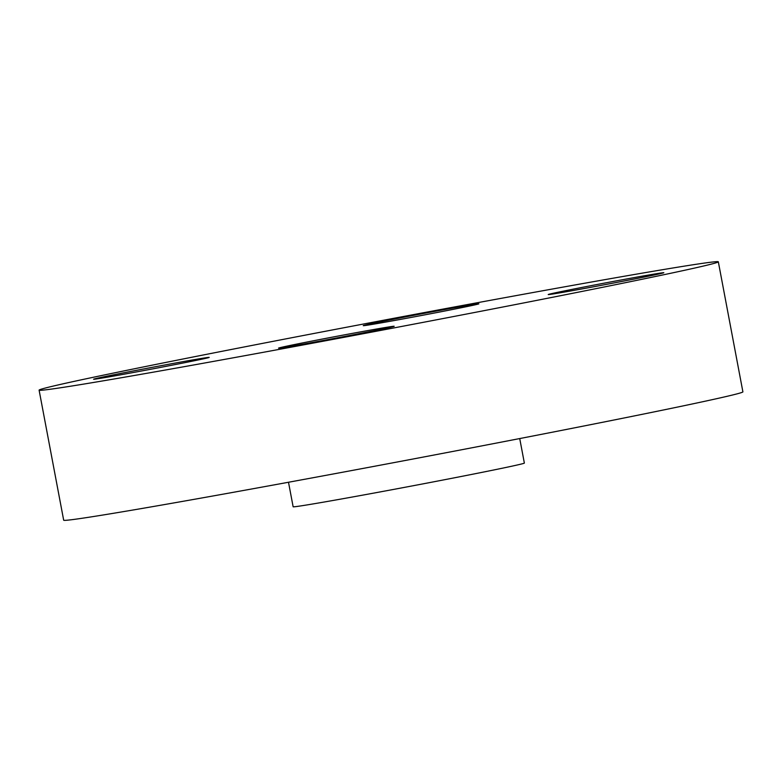 <?xml version="1.0" encoding="UTF-8"?>
<svg xmlns="http://www.w3.org/2000/svg" width="782" height="782" viewBox="0 0 782 782"><rect width="100%" height="100%" fill="white"/><g stroke="black" fill="none" stroke-linecap="round" stroke-linejoin="round"><path stroke-width="1.17" d="M364.226 325.332A58.826 0.811 -10.7 0 0 363.249 325.664A58.826 0.811 -10.7 0 0 415.819 316.554A58.826 0.811 -10.7 0 0 477.89 304.159A58.826 0.811 -10.7 0 0 478.867 303.817A58.826 0.811 -10.7 0 0 426.298 312.937A58.826 0.811 -10.7 0 0 364.226 325.332M94.563 378.899A58.826 0.811 -10.7 0 0 93.586 379.241A58.826 0.811 -10.7 0 0 146.156 370.121A58.826 0.811 -10.7 0 0 208.227 357.726A58.826 0.811 -10.7 0 0 209.205 357.394A58.826 0.811 -10.7 0 0 156.635 366.504A58.826 0.811 -10.7 0 0 94.563 378.899M325.781 340.014A58.826 0.811 -10.7 0 0 394.177 326.28A58.826 0.811 -10.7 0 0 346.954 334.393A58.826 0.811 -10.7 0 0 278.558 348.127A58.826 0.811 -10.7 0 0 325.781 340.014M549.199 294.218A58.826 0.811 -10.7 0 0 548.221 294.55A58.826 0.811 -10.7 0 0 600.791 285.44A58.826 0.811 -10.7 0 0 662.862 273.045A58.826 0.811 -10.7 0 0 663.84 272.713A58.826 0.811 -10.7 0 0 611.27 281.823A58.826 0.811 -10.7 0 0 549.199 294.218M519.727 438.565L524.36 463.081A117.662 1.613 169.3 0 1 522.405 463.755A117.662 1.613 169.3 0 1 398.263 488.545A117.662 1.613 169.3 0 1 293.133 506.775L288.499 482.25M44.838 388.165A345.624 4.741 169.3 0 1 409.504 315.351A345.624 4.741 169.3 0 1 718.326 261.804A345.624 4.741 169.3 0 1 712.588 263.788A345.624 4.741 169.3 0 1 347.922 336.592A345.624 4.741 169.3 0 1 39.1 390.14A345.624 4.741 169.3 0 1 44.838 388.165M718.326 261.804L742.9 391.86A345.624 4.741 169.3 0 1 737.162 393.835A345.624 4.741 169.3 0 1 372.496 466.649A345.624 4.741 169.3 0 1 63.674 520.196L39.1 390.14"/></g></svg>
